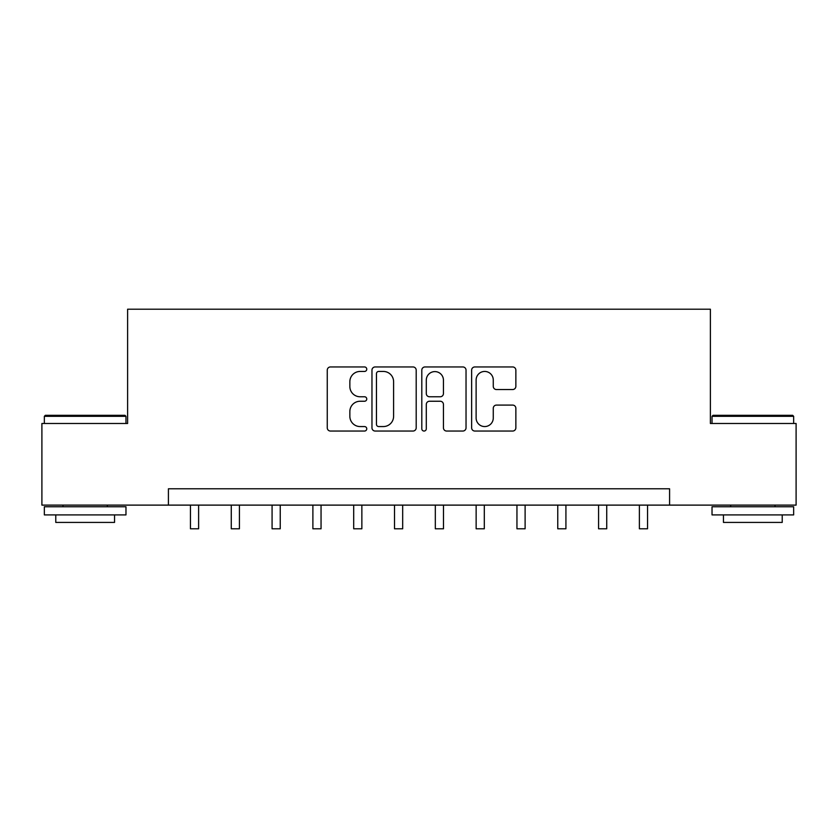 <?xml version="1.0" encoding="UTF-8"?>
<svg xmlns="http://www.w3.org/2000/svg" width="838" height="838" viewBox="0 0 838 838"><rect width="100%" height="100%" fill="white"/><g stroke="black" fill="none" stroke-linecap="round" stroke-linejoin="round"><path stroke-width="1.26" d="M366.761 369.202A2.242 2.242 0 0 0 364.52 366.95L330.465 366.95A3.205 3.205 0 0 0 327.26 370.155L327.26 427.841A3.205 3.205 0 0 0 330.465 431.046L364.52 431.046A2.242 2.242 0 0 0 366.761 428.805A2.242 2.242 0 0 0 364.52 426.563L360.11 426.563A10.255 10.255 0 0 1 349.855 416.308L349.855 411.5A10.255 10.255 0 0 1 360.11 401.245L364.52 401.245A2.242 2.242 0 0 0 366.761 399.003A2.242 2.242 0 0 0 364.52 396.762L360.11 396.762A10.255 10.255 0 0 1 349.855 386.507L349.855 381.699A10.255 10.255 0 0 1 360.11 371.444L364.52 371.444A2.242 2.242 0 0 0 366.761 369.202M512.657 389.544A3.205 3.205 0 0 0 515.862 386.339L515.862 370.155A3.205 3.205 0 0 0 512.657 366.95L474.842 366.95A3.205 3.205 0 0 0 471.637 370.155L471.637 427.841A3.205 3.205 0 0 0 474.842 431.046L512.657 431.046A3.205 3.205 0 0 0 515.862 427.841L515.862 408.295A3.205 3.205 0 0 0 512.657 405.089L496.473 405.089A3.205 3.205 0 0 0 493.268 408.295L493.268 417.994A8.569 8.569 0 0 1 484.699 426.563A8.569 8.569 0 0 1 476.12 417.994L476.12 380.012A8.569 8.569 0 0 1 484.699 371.444A8.569 8.569 0 0 1 493.268 380.012L493.268 386.339A3.205 3.205 0 0 0 496.473 389.544L512.657 389.544M168.417 505.115L41.9 505.115L41.9 423.494L127.606 423.494L127.606 309.212L710.394 309.212L710.394 423.494L796.1 423.494L796.1 505.115L669.583 505.115L669.583 488.784L168.417 488.784L168.417 505.115L669.583 505.115M416.193 370.155A3.205 3.205 0 0 0 412.987 366.95L375.173 366.95A3.205 3.205 0 0 0 371.967 370.155L371.967 427.841A3.205 3.205 0 0 0 375.173 431.046L412.987 431.046A3.205 3.205 0 0 0 416.193 427.841L416.193 370.155M425.013 366.95L462.827 366.95A3.205 3.205 0 0 1 466.033 370.155L466.033 427.841A3.205 3.205 0 0 1 462.827 431.046L446.644 431.046A3.205 3.205 0 0 1 443.438 427.841L443.438 404.45A3.205 3.205 0 0 0 440.233 401.245L429.496 401.245A3.205 3.205 0 0 0 426.291 404.45L426.291 428.805A2.242 2.242 0 0 1 424.049 431.046A2.242 2.242 0 0 1 421.807 428.805L421.807 370.155A3.205 3.205 0 0 1 425.013 366.95M378.703 371.444A2.242 2.242 0 0 0 376.461 373.685L376.461 424.321A2.242 2.242 0 0 0 378.703 426.563L383.343 426.563A10.255 10.255 0 0 0 393.598 416.308L393.598 381.699A10.255 10.255 0 0 0 383.343 371.444L378.703 371.444M443.438 380.169A8.569 8.569 0 0 0 434.859 371.601A8.569 8.569 0 0 0 426.291 380.169L426.291 393.556A3.205 3.205 0 0 0 429.496 396.762L440.233 396.762A3.205 3.205 0 0 0 443.438 393.556L443.438 380.169M190.456 505.115L190.456 528.788L198.616 528.788L198.616 505.115M231.267 505.115L231.267 528.788L239.427 528.788L239.427 505.115M272.078 505.115L272.078 528.788L280.238 528.788L280.238 505.115M312.888 505.115L312.888 528.788L321.048 528.788L321.048 505.115M353.699 505.115L353.699 528.788L361.859 528.788L361.859 505.115M45.325 415.323L124.988 415.323L125.972 416.308L44.351 416.308L45.325 415.323M85.162 514.909L44.351 514.909L44.351 506.749L125.972 506.749L125.972 514.909L85.162 514.909M114.544 514.909L114.544 522.42L55.779 522.42L55.779 514.909M713.012 415.323L792.675 415.323L793.649 416.308L712.028 416.308L713.012 415.323M752.838 514.909L712.028 514.909L712.028 506.749L793.649 506.749L793.649 514.909L752.838 514.909M782.221 514.909L782.221 522.42L723.456 522.42L723.456 514.909M394.509 505.115L394.509 528.788L402.68 528.788L402.68 505.115M435.32 505.115L435.32 528.788L443.491 528.788L443.491 505.115M476.141 505.115L476.141 528.788L484.301 528.788L484.301 505.115M516.952 505.115L516.952 528.788L525.112 528.788L525.112 505.115M557.762 505.115L557.762 528.788L565.922 528.788L565.922 505.115M598.573 505.115L598.573 528.788L606.733 528.788L606.733 505.115M639.384 505.115L639.384 528.788L647.544 528.788L647.544 505.115M190.456 528.788L198.616 528.788M231.267 528.788L239.427 528.788M272.078 528.788L280.238 528.788M312.888 528.788L321.048 528.788M353.699 528.788L361.859 528.788M394.509 528.788L402.68 528.788M435.32 528.788L443.491 528.788M476.141 528.788L484.301 528.788M516.952 528.788L525.112 528.788M557.762 528.788L565.922 528.788M598.573 528.788L606.733 528.788M639.384 528.788L647.544 528.788M44.351 423.494L44.351 416.308M62.955 506.749L62.955 505.115M107.358 506.749L107.358 505.115M125.972 423.494L125.972 416.308M712.028 423.494L712.028 416.308M730.642 506.749L730.642 505.115M775.045 506.749L775.045 505.115M793.649 423.494L793.649 416.308"/></g></svg>
